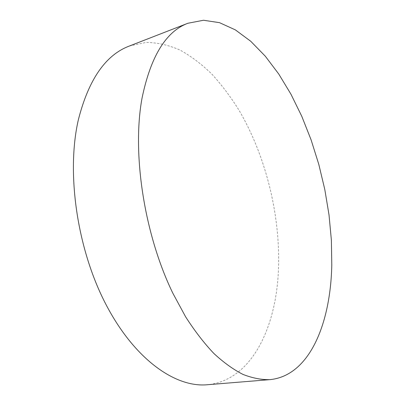 <?xml version="1.0" encoding="UTF-8"?>
<svg xmlns="http://www.w3.org/2000/svg" width="405" height="405" viewBox="0 0 405 405"><rect width="100%" height="100%" fill="white"/><g stroke="black" fill="none" stroke-linecap="round" stroke-linejoin="round"><path stroke-width="0.3" stroke-dasharray="2.02 1.52" d="M129.291 46.054L146.144 42.404C157.631 42.571 169.012 45.168 180.286 50.185C191.357 56.396 201.928 64.415 211.992 74.247C221.692 84.918 230.653 96.83 238.874 109.983C266.642 157.256 281.338 218.685 278.25 273.836C275.091 330.176 250.356 380.781 207.213 384.75"/><path stroke-width="0.61" d="M331.786 265.042C330.607 323.347 309.673 375.85 269.877 379.637C261.316 379.834 252.33 378.083 242.919 374.387C233.341 369.512 223.656 362.541 213.87 353.469C204.125 343.202 194.704 330.976 185.606 316.801L172.854 293.235C144.175 234.222 131.883 153.404 142.008 98.293C150.655 56.442 165.949 31.433 187.885 23.267L203.497 20.25L219.49 22.66L235.376 29.889L250.746 41.28L265.285 56.189L278.751 74.024L290.967 94.228L301.786 116.316L311.091 139.831L318.796 164.364L324.805 189.535L329.027 214.959L331.386 240.266L331.786 265.042M269.877 379.637L207.213 384.75C175.476 387.722 134.587 359.584 105.786 304.13C77.001 248.817 66.167 172.773 78.337 119.85C88.584 79.582 105.568 54.989 129.291 46.054L187.885 23.267"/></g></svg>
